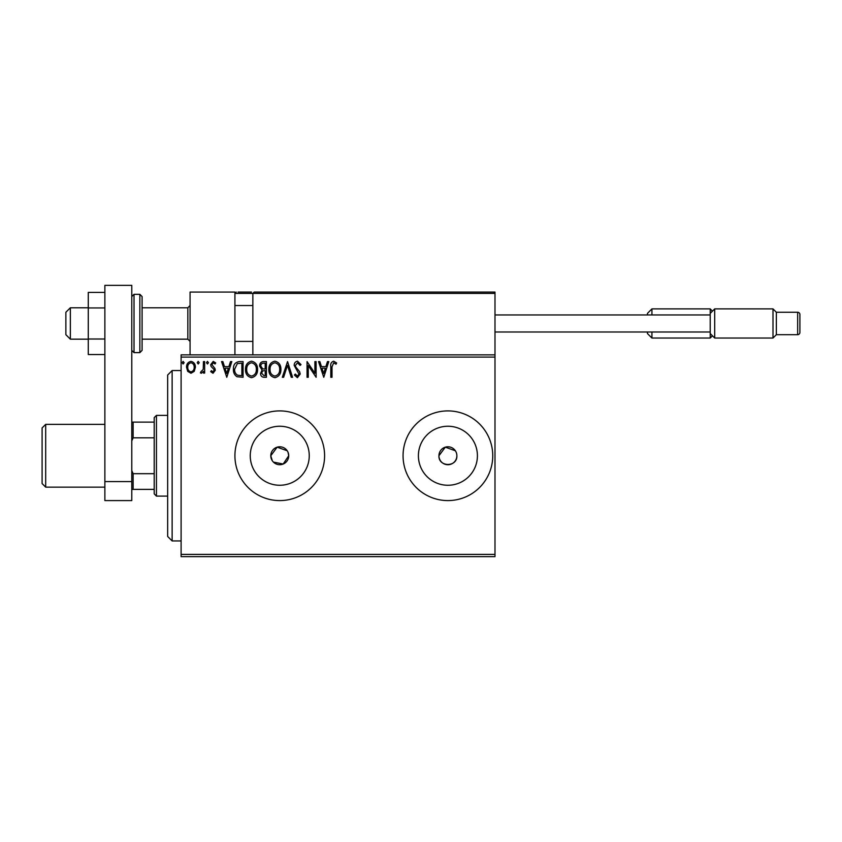 <?xml version="1.0" encoding="UTF-8"?>
<svg xmlns="http://www.w3.org/2000/svg" width="842" height="842" viewBox="0 0 842 842"><rect width="100%" height="100%" fill="white"/><g stroke="black" fill="none" stroke-linecap="round" stroke-linejoin="round"><path stroke-width="1.26" d="M287.206 450.765L277.144 447.165L270.787 455.754A8.967 8.967 0 0 0 279.755 464.721A8.967 8.967 0 0 0 288.722 455.754L288.038 452.312M273.408 462.09L283.186 464.037L288.722 455.754A8.967 8.967 0 0 0 279.755 446.786A8.967 8.967 0 0 0 270.787 455.754L272.303 460.732M455.364 450.765L445.302 447.165L438.935 455.754A8.967 8.967 0 0 0 447.902 464.721A8.967 8.967 0 0 0 456.869 455.754A8.967 8.967 0 0 0 447.902 446.786A8.967 8.967 0 0 0 438.935 455.754C438.377 467.31 457.417 467.342 456.869 455.754M250.253 455.754A29.502 29.502 0 0 0 279.755 485.255A29.502 29.502 0 0 0 309.256 455.754A29.502 29.502 0 0 0 279.755 426.241A29.502 29.502 0 0 0 250.253 455.754M418.4 455.754A29.502 29.502 0 0 0 447.902 485.255A29.502 29.502 0 0 0 477.414 455.754A29.502 29.502 0 0 0 447.902 426.241A29.502 29.502 0 0 0 418.4 455.754M403.065 455.754A44.837 44.837 0 0 0 447.902 500.59A44.837 44.837 0 0 0 492.749 455.754A44.837 44.837 0 0 0 447.902 410.907A44.837 44.837 0 0 0 403.065 455.754M234.918 455.754A44.837 44.837 0 0 0 279.755 500.59A44.837 44.837 0 0 0 324.591 455.754A44.837 44.837 0 0 0 279.755 410.907A44.837 44.837 0 0 0 234.918 455.754M494.991 556.646L181.104 556.646L181.104 554.404L494.991 554.404L494.991 556.646M494.991 357.103L181.104 357.103L181.104 354.861L494.991 354.861L494.991 554.404M194.218 371.354L190.966 373.259L187.713 371.364L186.535 367.291C186.503 364.039 187.976 362.071 190.966 361.386C193.944 362.071 195.418 364.039 195.386 367.291L194.218 371.354M204.648 361.586L204.648 373.059L203.438 373.059L203.438 371.364L201.343 373.259L200.417 372.859L200.996 371.648L203.248 369.375L203.438 361.586L204.648 361.586M213.015 373.259L210.679 371.627L211.395 370.638L212.931 371.848L214.1 370.301L213.815 369.259L211.079 366.47L210.679 364.702L213.226 361.386L215.71 362.934L215.026 363.997L213.363 362.797L211.889 364.639L214.92 368.48L215.31 370.248L213.015 373.259M239.433 361.586L243.075 361.586L243.075 377.279L236.96 376.711C234.413 374.943 233.234 372.459 233.423 369.238C233.234 364.702 235.244 362.155 239.433 361.586M266.419 361.586L266.419 377.279L264.199 377.279C261.809 377.163 260.599 375.869 260.578 373.395L262.051 370.048L259.578 366.038C259.589 363.449 260.82 361.965 263.283 361.586L266.419 361.586M287.543 361.586L292.574 377.279L291.258 377.279L287.438 365.375L283.628 377.279L282.312 377.279L287.543 361.586M314.908 361.586L316.118 361.586L316.118 377.279L308.267 365.575L308.267 377.279L307.056 377.279L307.056 361.586L314.908 373.259L314.908 361.586M332.011 366.838L332.011 377.279L330.801 377.279L330.801 366.68C330.317 363.828 331.274 361.997 333.674 361.186L336.642 362.997L336.021 364.207L333.685 362.797L332.011 366.838M181.104 357.103L181.104 554.404M323.76 377.279L318.529 361.586L319.844 361.586L321.455 366.617L325.865 366.617L327.475 361.586L328.79 361.586L323.76 377.279M297.5 361.186L301.026 364.618L300.047 365.407L297.584 362.797L295.395 365.449L295.784 366.996L299.605 371.627L300.215 374.016L297.415 377.679L294.384 375.027L295.332 374.058L297.426 376.069L299.015 374.09L294.184 365.428C294.205 363.081 295.31 361.66 297.5 361.186M280.902 369.364C280.996 373.837 279.007 376.616 274.945 377.679C270.787 376.711 268.756 373.964 268.83 369.438C268.756 364.954 270.756 362.207 274.85 361.186C278.944 362.165 280.954 364.902 280.902 369.364M257.568 369.364C257.652 373.837 255.663 376.616 251.6 377.679C247.453 376.711 245.411 373.964 245.496 369.438C245.411 364.954 247.422 362.207 251.505 361.186C255.6 362.165 257.62 364.902 257.568 369.364M226.782 377.279L221.551 361.586L222.856 361.586L224.477 366.617L228.877 366.617L230.498 361.586L231.813 361.586L226.782 377.279M208.469 362.692L207.458 363.997L206.458 362.692L207.458 361.386L208.469 362.692M199.217 362.692L198.207 363.997L197.196 362.692L198.207 361.386L199.217 362.692M184.124 362.692L183.114 363.997L182.114 362.692L183.114 361.386L184.124 362.692M321.97 368.228L323.665 373.501L325.349 368.228L321.97 368.228M270.04 369.438C269.977 373.027 271.598 375.237 274.892 376.069C278.165 375.206 279.765 372.974 279.691 369.375C279.755 365.796 278.155 363.607 274.892 362.797C271.577 363.607 269.956 365.817 270.04 369.438M263.956 375.669L265.209 375.669L265.209 370.638L264.588 370.638C262.788 370.627 261.851 371.532 261.788 373.364L263.956 375.669M264.599 369.028L265.209 369.028L265.209 363.197L263.83 363.197C261.915 363.165 260.894 364.112 260.778 366.038L262.683 368.849L264.599 369.028M246.695 369.438C246.643 373.027 248.253 375.237 251.547 376.069C254.831 375.206 256.431 372.974 256.357 369.375C256.41 365.796 254.81 363.607 251.547 362.797C248.243 363.607 246.622 365.817 246.695 369.438M241.865 375.669L241.865 363.197L237.339 363.597L234.623 369.238C234.465 371.88 235.465 373.88 237.602 375.227L241.865 375.669M224.993 368.228L226.677 373.501L228.361 368.228L224.993 368.228M187.745 367.28C187.692 369.712 188.766 371.238 190.966 371.848C193.165 371.238 194.239 369.712 194.186 367.28C194.239 364.849 193.165 363.355 190.966 362.797C188.766 363.355 187.692 364.849 187.745 367.28M190.071 354.861L190.071 292.079L234.918 292.079L234.918 354.861M254.189 292.079L252.853 293.426L254.189 292.079L493.644 292.079L494.991 293.426L494.991 292.079L450.144 292.079M70.349 339.168L65.865 334.684L65.865 312.266L70.349 307.783L70.349 339.168L88.284 339.168M142.098 339.168L187.829 339.168L187.829 307.783L190.071 305.541M493.644 292.079L494.991 293.426L252.853 293.426L252.853 354.861M494.991 293.426L494.991 354.861M238.054 292.079L251.505 292.079M367.196 292.079L359.124 292.079M430.862 292.079L380.647 292.079M236.255 292.079L234.918 293.426L236.255 292.079M651.929 331.99L651.929 338.042L647.445 333.558L647.445 331.99L494.991 331.99L710.216 331.99M647.445 314.95L647.445 313.382L651.929 308.898L651.929 314.95M712.458 311.14L710.216 308.898L651.929 308.898M712.458 335.8L710.216 338.042L710.216 308.898M710.216 338.042L651.929 338.042M710.216 333.558L714.7 338.042L714.7 308.898L710.216 313.382M797.658 312.266A2.242 2.242 0 0 1 799.9 314.508L799.9 332.443A2.242 2.242 0 0 1 797.658 334.684L797.658 312.266L776.356 312.266L776.356 334.684L772.998 338.042L772.998 308.898L714.7 308.898M776.356 312.266L772.998 308.898M797.658 334.684L776.356 334.684M772.998 338.042L714.7 338.042M710.216 314.95L494.991 314.95M104.871 354.535L88.284 354.535L88.284 307.94L104.871 307.94M88.284 339.01L104.871 339.01M88.284 307.94L88.284 292.406L104.871 292.406M104.871 500.59L104.871 285.354L131.784 285.354L131.784 500.59L104.871 500.59M104.871 481.582L131.784 481.582M142.098 296.573L142.098 350.377L139.856 352.619L139.856 294.321L142.098 296.573M172.136 540.943L167.653 536.459L167.653 375.037L172.136 370.554L172.136 540.943L181.104 540.943M156.444 496.106L154.202 493.865L154.202 417.632L156.444 415.39L156.444 496.106L167.653 496.106M154.202 437.819L133.131 437.819L131.784 440.882M131.784 470.615L133.131 473.688L133.131 489.381L131.784 489.381M154.202 473.688L133.131 473.688M131.784 422.126L133.131 422.126L133.131 437.819M154.202 422.126L133.131 422.126M154.202 489.381L133.131 489.381M45.689 487.139L42.1 483.55L42.1 427.947L45.689 424.368L45.689 487.139L104.871 487.139M252.853 293.426L234.918 293.426M131.784 296.573L134.025 294.321L134.025 352.619L139.856 352.619M187.829 339.168L190.071 341.41M252.853 341.41L234.918 341.41M252.853 305.541L234.918 305.541M70.349 307.783L88.284 307.783M142.098 307.783L187.829 307.783M134.025 294.321L139.856 294.321M134.025 352.619L131.784 350.377M172.136 370.554L181.104 370.554M156.444 415.39L167.653 415.39M104.871 424.368L45.689 424.368"/></g></svg>
